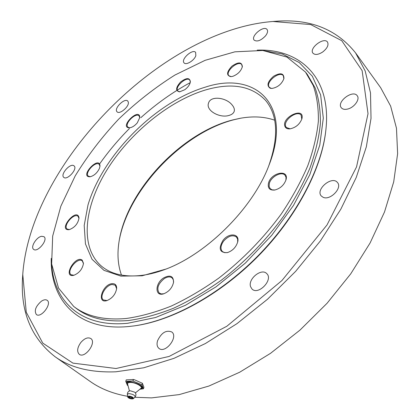 <?xml version="1.0" encoding="UTF-8"?>
<svg xmlns="http://www.w3.org/2000/svg" width="420" height="420" viewBox="0 0 420 420"><rect width="100%" height="100%" fill="white"/><g stroke="black" fill="none" stroke-linecap="round" stroke-linejoin="round"><path stroke-width="0.63" d="M22.759 274.423L22.643 276.308C20.097 311.005 30.902 337.806 55.052 356.717C70.434 367.731 90.699 372.755 115.862 371.8L143.787 367.778L173.964 358.344L205.417 343.523L237.006 323.626L267.503 299.255L295.685 271.304L320.439 240.859L340.846 209.15L356.265 177.408L366.345 146.806L371.023 118.356L370.498 92.862L365.159 70.907L355.546 52.862C336.368 28.922 309.445 18.417 274.78 21.346L272.9 21.483L310.737 24.565L341.764 40.693L362.135 70.633L368.02 113.678L356.543 166.913L327.017 224.952L281.915 280.555L226.816 326.272L169.108 356.444L116.004 368.513L72.896 363.111L42.735 343.072L26.261 312.228L22.759 274.423C29.537 177.886 129.439 63.95 229.541 30.602C244.351 25.631 258.804 22.591 272.9 21.483M355.546 52.862L380.646 87.68L390.637 106.092L396.469 128.221L397.625 153.678L393.708 181.86L384.515 211.969L370.088 242.996L350.747 273.824L327.091 303.245L299.985 330.104L270.475 353.367L239.731 372.199L208.94 386.032L179.209 394.601L151.499 397.887L134.752 397.273M127.601 396.302C112.99 393.734 100.511 388.778 90.153 381.428L55.052 356.717M41.633 236.292L44.026 236.722C48.384 239.689 37.506 252.934 33.632 249.354C30.235 247.128 36.482 236.985 41.633 236.292M73.763 165.669L74.104 165.91C77.926 168.819 67.079 180.794 63.746 177.334C60.076 174.584 69.941 163.107 73.763 165.669M128.31 102.133C129.496 106.402 119.585 114.896 117.054 111.788C113.479 108.717 124.73 97.492 127.785 101.084L128.31 102.133M195.835 55.671C194.303 60.543 186.023 65.573 184.06 62.864C180.521 59.441 192.665 48.468 195.647 52.405L195.835 55.671M265.534 35.858C260.925 40.609 257.129 42.032 254.153 40.126C250.409 36.11 263.944 24.959 267.073 29.515C268.081 31.059 267.566 33.169 265.534 35.858M322.586 52.07C318.218 54.789 315.01 55.162 312.963 53.182C308.721 48.326 323.967 36.629 327.506 42.063C328.897 45.05 327.254 48.384 322.586 52.07M347.513 109.079C344.657 109.715 342.589 109.268 341.303 107.746C336.226 101.95 352.916 89.292 357.221 95.729C360.281 99.236 354.16 107.693 347.513 109.079M323.127 197.295L321.321 196.019C315.11 189.625 332.026 175.387 337.433 182.49C342.699 187.845 330.183 200.802 323.127 197.295M250.567 286.65C247.769 278.975 261.529 267.803 266.711 273.583C273.672 279.605 258.269 295.706 251.969 288.981L250.567 286.65M157.579 340.694C161.438 332.693 166.173 329.789 171.78 331.984C178.71 336.919 165.28 354.055 158.912 348.348C157.028 346.673 156.581 344.122 157.579 340.694M80.777 342.557C84.493 338.32 87.838 336.977 90.804 338.536C96.931 342.447 84.871 358.948 79.254 354.281C76.729 351.582 77.233 347.676 80.777 342.557M41.444 301.171C43.816 299.649 45.722 299.36 47.155 300.31C52.311 303.581 41.034 318.491 36.367 314.528C33.999 310.679 35.69 306.227 41.444 301.171M228.926 115.442C219.886 118.388 205.506 110.586 208.561 103.047C210.525 95.498 226.091 97.403 231.971 104.79C234.014 107.168 234.754 109.373 234.187 111.395C233.504 113.321 231.751 114.671 228.926 115.442C219.886 118.393 205.496 110.586 208.551 103.042C210.52 95.492 226.091 97.398 231.977 104.79C234.024 107.168 234.759 109.373 234.192 111.4C233.515 113.327 231.756 114.676 228.931 115.448M119.107 241.185C127.869 189.987 182.637 132.489 234.407 119.621L240.734 118.198M274.675 120.194C264.369 116.597 252.793 115.978 239.93 118.34L232.911 119.894C181.708 132.599 127.418 189.872 119.243 240.382C117.023 253.265 117.768 264.836 121.48 275.1M167.081 268.663C158.555 271.992 150.423 274.192 142.69 275.263C125.181 277.421 111.494 274.423 101.63 266.275C79.564 247.522 84.005 207.076 106.811 170.137C129.738 133.088 169.16 100.727 205.989 89.828C231.908 82.394 251.79 85.932 265.624 100.443C277.814 115.201 278.854 137.004 268.742 165.863M205.37 87.129C155.684 101.871 102.79 155.012 87.99 204.965L84.2 225.44L85.454 243.925L92.038 259.282L103.976 270.354L120.923 276.124L142.118 275.793L166.315 268.973C208.142 252.987 253.528 207.097 269.047 165.091C293.155 103.787 254.756 70.744 205.37 87.129M126.116 318.502C104.018 320.392 86.546 316.37 73.7 306.432L58.506 288.068L51.644 263.97L52.679 236.087L60.842 206.204L75.217 175.875C87.502 155.867 101.987 136.952 118.676 119.123C136.316 102.239 155.069 87.544 174.941 75.038L205.107 60.323L234.901 51.828L262.768 50.484L286.939 57.078L305.471 72.067L313.241 85.528C316.88 96.012 318.586 107.914 318.36 121.228C316.943 135.23 313.404 150.097 307.739 165.827C300.862 181.844 292.036 197.904 281.258 214.001C263.534 238.192 242.755 259.534 218.925 278.014C203.023 289.312 187.068 298.688 171.061 306.149C155.295 312.401 140.311 316.517 126.116 318.502M111.951 283.663C115.117 283.427 116.686 285.028 116.666 288.472C115.595 294.278 112.329 298.331 106.864 300.625C96.406 303.828 102.338 284.582 111.951 283.663M82.183 260.106L83.486 263.34C82.462 269.125 79.202 273.126 73.7 275.342C62.339 277.82 75.127 255.066 82.183 260.106M78.976 217.655L79.002 218.237C77.884 223.86 74.608 227.666 69.174 229.666C57.241 230.78 76.876 206.787 78.976 217.655M99.43 168.425C97.167 173.003 94.033 175.791 90.022 176.783C78.823 177.098 99.383 154.865 100.002 165.989L99.43 168.425M137.261 122.897C134.726 125.832 132.137 127.475 129.486 127.832C118.608 127.654 139.624 106.627 139.802 117.516L137.261 122.897M184.763 89.738L179.55 91.859C175.361 90.836 175.697 87.554 180.553 82.005C186.454 77.585 189.735 77.522 190.397 81.816C189.866 84.641 187.987 87.281 184.763 89.738M232.79 76.335L230.864 76.666C226.202 75.474 226.548 71.978 231.903 66.171C238.418 61.703 241.899 61.887 242.356 66.728C240.975 71.164 237.788 74.366 232.79 76.335M270.239 88.268C266.401 85.654 267.529 81.638 273.619 76.22C280.513 72.387 283.957 73.159 283.952 78.53C281.757 84.063 277.762 87.37 271.955 88.452L270.239 88.268M284.975 126.53C281.032 117.164 305.308 106.071 301.859 118.928C299.639 124.383 295.649 127.701 289.889 128.877C287.411 129.045 285.773 128.258 284.975 126.53M268.459 183.236C270.947 172.499 289.406 168.809 285.962 179.923C283.952 185.22 280.198 188.591 274.712 190.04C269.656 190.433 267.572 188.165 268.459 183.236M222.905 240.518C228.727 232.459 239.978 233.373 237.704 241.936C236.05 247.249 232.596 250.814 227.341 252.63C219.702 252.84 218.222 248.803 222.905 240.518M163.79 277.825C170.189 274.601 173.455 276.066 173.586 282.214C172.284 287.8 168.982 291.669 163.669 293.822C154.639 296.882 154.912 283.138 163.79 277.825M173.544 282.481L173.334 279.836L172.127 277.925C170.121 276.407 167.507 276.633 164.278 278.596C158.072 283.789 156.387 288.598 159.217 293.024L161.285 293.932L163.926 293.738M237.647 242.193L237.657 239.227L236.46 237.006C232.649 234.549 228.375 235.909 223.64 241.091C220.616 245.396 220.19 248.876 222.374 251.533L224.627 252.667L227.593 252.562M285.889 180.175L286.046 177.408L285.049 175.266C281.71 170.972 270.869 176.731 269.325 183.54L269.12 186.428L270.165 188.664L272.197 189.866L274.974 189.992M301.775 119.196L301.14 115.18C297.239 109.72 282.739 120.572 285.8 126.614L286.34 127.496L290.168 128.845M283.878 78.813L283.311 75.716C279.552 70.445 264.91 82.598 269.341 87.276L270.9 88.258L272.249 88.436M242.298 67.016L241.731 64.585C238.324 59.95 224.837 71.636 228.863 75.716L231.152 76.65M190.355 82.105L189.761 80.068C186.496 75.915 174.032 87.46 177.875 91.077L179.839 91.838M139.771 117.805L139.125 115.936C135.802 112.061 124.042 123.832 127.906 127.155L129.775 127.806M99.981 166.278L99.236 164.367C95.676 160.582 84.242 172.94 88.337 176.164L90.311 176.741M78.986 218.526L78.083 216.363C74.104 212.452 62.633 225.761 67.158 229.063L69.463 229.603M83.475 263.629L82.246 260.857C77.569 256.888 66.019 271.215 71.085 274.738L73.983 275.268M116.639 288.755L115.295 285.217L112.192 284.492C105.788 284.986 98.921 296.961 103.378 299.98L107.137 300.547M305.471 72.067L307.382 74.508L315.179 87.995C318.838 98.495 320.57 110.397 320.371 123.711C318.98 137.713 315.473 152.57 309.844 168.278C303.009 184.275 294.221 200.309 283.479 216.374C265.818 240.518 245.096 261.802 221.319 280.219C205.448 291.48 189.52 300.815 173.534 308.238C157.784 314.454 142.816 318.538 128.62 320.492C106.533 322.34 89.045 318.281 76.162 308.317L73.7 306.432M257.203 50.132C299.922 48.521 332.304 77.417 325.726 131.234L325.621 132.132C321.106 170.1 295.827 218.048 257.723 256.63C219.566 295.166 171.901 320.975 133.985 325.909L128.452 326.55C77.495 331.354 50.206 299.854 51.23 258.41M262.374 50.447L282.287 53.996L299.26 62.559L312.349 76.24L320.633 94.91L323.306 118.141L319.772 145.136L309.776 174.725L293.491 205.417L271.604 235.489L245.259 263.183L215.975 286.87L185.488 305.261L155.531 317.515L127.685 323.279C80.535 327.878 53.524 300.877 51.602 263.576M325.726 131.234C321.195 169.37 295.78 217.576 257.46 256.373C219.093 295.118 171.171 321.074 133.088 326.03M142.37 383.281L143.945 387.272L143.472 388.768L141.892 384.794L142.37 383.281L134.369 379.717L133.465 379.549L132.977 381.056L125.769 381.36L126.263 379.864L133.465 379.549M141.892 384.794L132.977 381.056M125.769 381.36L127.412 385.308L128.048 385.754M139.871 389.251L143.472 388.768M131.744 398.669L132.395 398.401C131.413 397.194 130.168 396.79 128.667 397.194L131.744 398.669M135.114 396.884C136.322 395.178 136.206 393.619 134.762 392.207L130.368 390.784C128.373 391.083 127.37 392.28 127.349 394.37L128.735 393.577C132.815 394.102 134.941 395.204 135.114 396.884L133.529 398.575C133.392 397.31 131.78 396.475 128.698 396.076L127.648 396.669L127.349 394.37M132.379 398.207L132.363 398.218C130.84 398.864 129.654 398.48 128.804 397.063L128.793 397.047M190.239 82.624C172.867 92.027 156.403 103.714 140.837 117.674M129.355 128.588C118.319 139.697 108.381 151.515 99.535 164.057M139.997 389.151C151.961 386.894 119.527 376.399 127.911 385.24M140.49 388.747C148.622 386.132 122.677 377.743 127.748 384.626M128.935 396.659C132.389 397.352 133.45 398.113 132.121 398.937C128.683 398.244 127.622 397.483 128.935 396.659M135.398 392.91L140.947 388.369C143.467 386.72 134.915 382.079 129.98 382.447C128.195 382.557 127.397 383.093 127.591 384.048L129.444 390.983M208.561 103.042L208.646 102.779M127.412 385.308L127.801 385.586M142.417 383.318L142.133 383.108M132.914 379.407L134.369 379.717M127.648 396.669C127.481 397.877 131.444 399.635 133.529 398.575"/></g></svg>

